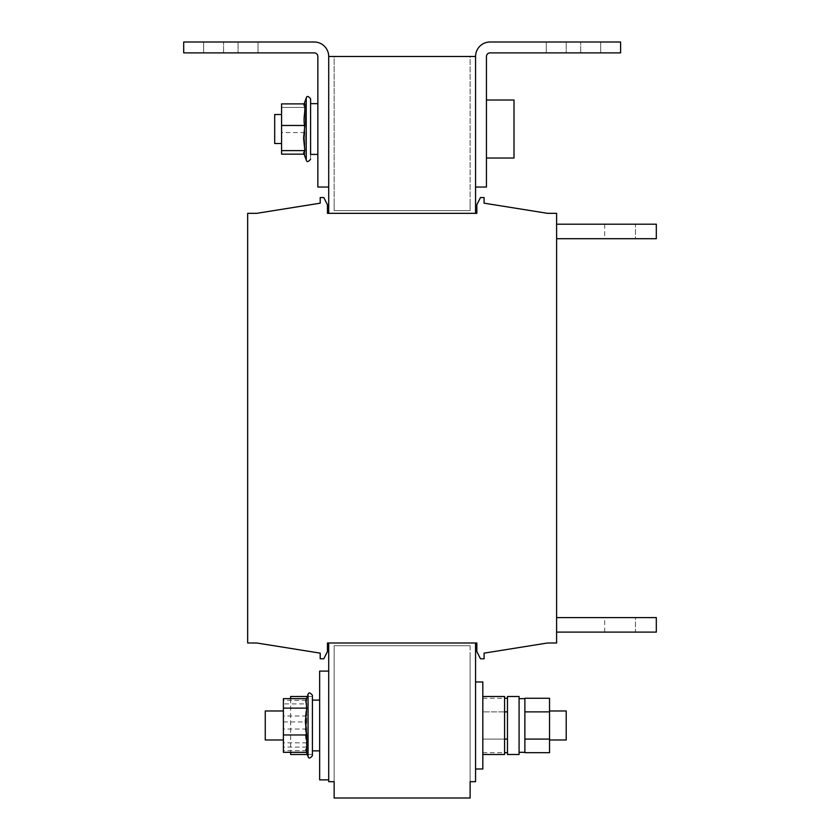 <?xml version="1.0" encoding="UTF-8"?>
<svg xmlns="http://www.w3.org/2000/svg" width="840" height="840" viewBox="0 0 840 840"><rect width="100%" height="100%" fill="white"/><g stroke="black" fill="none" stroke-linecap="round" stroke-linejoin="round"><path stroke-width="0.63" stroke-dasharray="4.2 3.15" d="M635.471 224.207L604.653 224.207L635.471 224.207L604.653 224.207L635.471 224.207L604.653 224.207L635.471 224.207L635.471 238.707L604.653 238.707L635.471 238.707L604.653 238.707L635.471 238.707L604.653 238.707L635.471 238.707L635.471 224.207L635.471 238.707M604.653 224.207L604.653 238.707M635.471 632.111L604.653 632.111L635.471 632.111L604.653 632.111L635.471 632.111L604.653 632.111L635.471 632.111L635.471 617.61L604.653 617.61L635.471 617.61L604.653 617.61L635.471 617.61L604.653 617.61L635.471 617.61L635.471 632.111L635.471 617.61M604.653 632.111L604.653 617.61M203.627 52.878L258.017 52.878L238.066 52.878L258.017 52.878L238.066 52.878L238.066 42L258.017 42L238.066 42L258.017 42L238.066 42L238.066 52.878L238.066 42L238.066 52.878L203.627 52.878L223.566 52.878L203.627 52.878L203.627 42L238.066 42L203.627 42L203.627 52.878M203.627 42L238.066 42L203.627 42M600.663 52.878L546.273 52.878L566.212 52.878L546.273 52.878L566.212 52.878L566.212 42L546.273 42L566.212 42L546.273 42L566.212 42L566.212 52.878L566.212 42L566.212 52.878L600.663 52.878L580.713 52.878L600.663 52.878L600.663 42L566.212 42L600.663 42L600.663 52.878M600.663 42L566.212 42L600.663 42M549.538 710.976L549.538 739.988L549.538 710.976M519.078 754.488L519.078 696.476M524.874 752.693L524.874 698.271M274.691 143.525L281.579 143.525L281.579 114.513L281.579 143.525L281.579 114.513L281.579 143.525L281.579 114.513L274.691 114.513L274.691 143.525L274.691 114.513L274.691 143.525L274.691 114.513L274.691 143.525L281.579 143.525L281.579 114.513L274.691 114.513M317.846 119.301L317.846 154.403L317.846 119.301M310.59 103.645L317.846 103.645L310.59 103.645L310.59 159.233L310.59 98.816M281.579 154.161L304.868 154.161L303.618 152.796L304.868 154.161L304.868 132.562L303.544 119.994L304.868 132.562L304.868 154.161L304.868 132.562L303.544 119.994L304.868 107.426L281.579 107.426L281.579 103.887L281.579 154.161L281.579 103.887L281.579 154.161L281.579 103.887L304.868 103.887L303.618 105.252L304.868 107.426L281.579 107.426L281.579 154.161L304.868 154.161L303.618 152.796L304.868 150.623L303.544 138.054L304.868 125.475L281.579 125.475L304.868 125.475L304.868 103.887L281.579 103.887M304.868 103.887L303.618 105.252L306.233 98.049L306.233 159.999L306.233 98.049L306.233 159.999L306.233 98.049L306.233 159.999L303.618 152.796L304.868 150.623L303.544 138.054L304.868 125.475L304.868 103.887L303.618 105.252L304.868 107.426L281.579 107.426M290.651 698.649L290.651 752.315M307.335 754.488L312.406 754.488L312.406 696.476L312.406 754.488M307.335 696.476L312.406 696.476M283.395 737.762L283.395 710.976L283.395 739.988L283.395 710.976L265.262 710.976L265.262 739.988L265.262 710.976L265.262 739.988L283.395 739.988L283.395 737.762M319.651 721.245L319.651 750.865L319.651 721.245M312.406 695.279L312.406 755.696L312.406 700.098L312.406 750.865L312.406 700.098L312.406 750.865L312.406 700.098L312.406 750.865L312.406 700.098L312.406 750.865L319.651 750.865L312.406 750.865M306.684 752.315L305.928 750.624L306.684 742.833L305.351 729.414L306.684 716.005L283.395 716.005L283.395 698.649M319.651 779.867L328.713 779.867L319.651 779.867L319.651 671.097L319.651 779.867L319.651 671.097L319.651 725.487L319.651 671.097L328.713 671.097L328.713 779.867L328.713 671.097L328.713 779.867L328.713 671.097L328.713 779.867L328.713 671.097L319.651 671.097M475.566 702.335L475.566 768.989L475.566 702.335M482.822 768.989L475.566 768.989L482.822 768.989L482.822 681.975L482.822 768.989L482.822 681.975L482.822 768.989L482.822 681.975L475.566 681.975L482.822 681.975M507.476 754.488L507.476 696.476M283.395 721.938L306.684 721.938L305.351 734.506L306.684 747.075L305.424 749.249L306.684 750.624L306.684 729.025L305.351 716.457L306.684 703.889L283.395 703.889L283.395 750.624L283.395 703.889M482.822 754.488L504.578 754.488L504.578 696.476L504.578 754.488L504.578 696.476L482.822 696.476L482.822 754.488L482.822 696.476M514.006 158.025L514.006 100.013L492.251 100.013L514.006 100.013L514.006 158.025L492.251 158.025L514.006 158.025L514.006 100.013M486.444 129.024L486.444 100.013L486.444 129.024M327.453 213.328L476.837 213.328L476.837 204.803L480.459 197.547L484.092 197.547L484.092 203.175L547.544 213.328L556.605 213.328L556.605 642.989L547.544 642.989L484.092 653.142L484.092 658.77L480.459 658.77L476.837 651.514L476.837 642.989L327.453 642.989L327.453 651.514L323.82 658.77L320.197 658.77L320.197 653.142L256.746 642.989L247.674 642.989L247.674 213.328L256.746 213.328L320.197 203.175L320.197 197.547L323.82 197.547L327.453 204.803L327.453 213.328L476.837 213.328L476.837 204.803L480.459 197.547L484.092 197.547L484.092 203.175L547.544 213.328L556.605 213.328L556.605 642.989L547.544 642.989L484.092 653.142L484.092 658.77L480.459 658.77L476.837 651.514L476.837 642.989L327.453 642.989L327.453 651.514L323.82 658.77L320.197 658.77L320.197 653.142L256.746 642.989L247.674 642.989L247.674 213.328L256.746 213.328L320.197 203.175L320.197 197.547L323.82 197.547L327.453 204.803L327.453 213.328L476.837 213.328L476.837 204.803L480.459 197.547L484.092 197.547L484.092 203.175L547.544 213.328L556.605 213.328L556.605 642.989L547.544 642.989L484.092 653.142L484.092 658.77L480.459 658.77L476.837 651.514L476.837 642.989L327.453 642.989L327.453 651.514L323.82 658.77L320.197 658.77L320.197 653.142L256.746 642.989L247.674 642.989L247.674 213.328L256.746 213.328L320.197 203.175L320.197 197.547L323.82 197.547L327.453 204.803L327.453 213.328M475.566 213.328L328.713 213.328L328.713 56.501L328.713 213.328L475.566 213.328L328.713 213.328L328.713 56.501L334.152 56.501L334.152 208.792L334.152 56.501L328.713 56.501L328.713 213.328L475.566 213.328L475.566 187.036L475.566 213.328L334.152 213.328L475.566 213.328L475.566 56.501L475.566 187.036L486.444 187.036L486.444 56.501A3.623 3.623 0 0 1 490.067 52.878L620.602 52.878L620.602 42L490.067 42A14.501 14.501 0 0 0 475.566 56.501L475.566 187.036M556.605 238.707L556.605 224.207L556.605 238.707L656.313 238.707L556.605 238.707L556.605 224.207L656.313 224.207L656.313 238.707L556.605 238.707L556.605 224.207L556.605 238.707L656.313 238.707L556.605 238.707L556.605 224.207L656.313 224.207L656.313 238.707L656.313 224.207L556.605 224.207L656.313 224.207L656.313 238.707L656.313 224.207L556.605 224.207M556.605 632.111L556.605 617.61L556.605 632.111L656.313 632.111L556.605 632.111L556.605 617.61L656.313 617.61L556.605 617.61L556.605 632.111L556.605 617.61L556.605 632.111L656.313 632.111L656.313 617.61L556.605 617.61L656.313 617.61L656.313 632.111L556.605 632.111L656.313 632.111L656.313 617.61L656.313 632.111L656.313 617.61L556.605 617.61M328.713 642.989L475.566 642.989L328.713 642.989L328.713 781.683L334.152 781.683L334.152 645.708L334.152 781.683L334.152 652.964L334.152 781.683L328.713 781.683L328.713 642.989L475.566 642.989L475.566 781.683L475.566 642.989L328.713 642.989L328.713 781.683L334.152 781.683L334.152 798L470.127 798L470.127 781.683L475.566 781.683L475.566 642.989L328.713 642.989L328.713 781.683L334.152 781.683L328.713 781.683L328.713 642.989L475.566 642.989L470.127 642.989L475.566 642.989L475.566 781.683L475.566 642.989M470.127 210.609L334.152 210.609L334.152 208.792L334.152 210.609L334.152 208.792L334.152 210.609L470.127 210.609L470.127 56.501L475.566 56.501L470.127 56.501L470.127 210.609L470.127 208.792L470.127 210.609L334.152 210.609L470.127 210.609M470.127 645.708L334.152 645.708L334.152 652.964L334.152 645.708L470.127 645.708L470.127 781.683L470.127 652.964L470.127 781.683L475.566 781.683L470.127 781.683L470.127 645.708L334.152 645.708L470.127 645.708M328.713 213.328L328.713 56.501L470.127 56.501L470.127 201.537L470.127 56.501L475.566 56.501M328.713 187.036L317.846 187.036L317.846 56.501A3.623 3.623 0 0 0 314.213 52.878L183.687 52.878L183.687 42L314.213 42A14.501 14.501 0 0 1 328.713 56.501L334.152 56.501L328.713 56.501M223.566 52.878L238.066 52.878L223.566 52.878L223.566 42L223.566 52.878M306.684 750.624L283.395 750.624M306.684 747.075L283.395 747.075M306.684 729.025L283.395 729.025M306.684 721.938L306.684 700.34L283.395 700.34M306.684 700.34L305.424 701.715L306.684 703.889M283.395 710.976L283.395 739.988M507.476 739.085L507.476 698.271L507.476 739.085L482.822 739.085L482.822 698.271L482.822 711.879L507.476 711.879M504.578 739.085L482.822 739.085L482.822 711.879L504.578 711.879M482.822 698.271L504.578 698.271M482.822 752.693L504.578 752.693M305.928 700.34L306.684 698.649L306.684 716.005M306.684 742.833L283.395 742.833L283.395 716.005M283.395 742.833L283.395 752.315M470.127 781.683L475.566 781.683L470.127 781.683M470.127 201.537L470.127 208.792L470.127 201.537M334.152 201.537L334.152 208.792L334.152 201.537M290.651 754.488L290.651 696.476M304.868 150.623L281.579 150.623L304.868 150.623M304.868 132.562L281.579 132.562M303.544 119.994L304.868 107.426L303.544 119.994M306.233 98.049L303.618 105.252L304.868 107.426M304.868 154.161L304.112 154.161M580.713 52.878L566.212 52.878L580.713 52.878L580.713 42L580.713 52.878M323.82 197.547L327.453 204.803L323.82 197.547L320.197 197.547L323.82 197.547M320.197 203.175L320.197 197.547L320.197 203.175M247.674 213.328L256.746 213.328L247.674 213.328L247.674 642.989L247.674 213.328M256.746 642.989L247.674 642.989L256.746 642.989M320.197 658.77L320.197 653.142L320.197 658.77L323.82 658.77L320.197 658.77M327.453 651.514L323.82 658.77L327.453 651.514L327.453 642.989L327.453 651.514M476.837 651.514L476.837 642.989L476.837 651.514L480.459 658.77L476.837 651.514M484.092 658.77L480.459 658.77L484.092 658.77L484.092 653.142L484.092 658.77M556.605 642.989L547.544 642.989L556.605 642.989L556.605 213.328L556.605 642.989M547.544 213.328L556.605 213.328L547.544 213.328M484.092 197.547L484.092 203.175L484.092 197.547L480.459 197.547L484.092 197.547M476.837 204.803L480.459 197.547L476.837 204.803L476.837 213.328L476.837 204.803M524.874 711.879L524.874 712.656L524.874 711.879L549.538 711.879L549.538 698.271M566.212 739.988L566.212 710.976M549.538 752.693L549.538 711.879M524.874 739.085L549.538 739.085M305.424 701.715L308.049 694.501L308.049 756.462L308.049 694.501L308.049 756.462L305.424 749.249M317.846 154.403L310.59 154.403L317.846 154.403M303.618 152.796L306.233 159.999M305.928 750.624L306.537 752.315M486.444 158.025L492.251 158.025L486.444 158.025M486.444 100.013L492.251 100.013L486.444 100.013M319.651 700.098L312.406 700.098L319.651 700.098M303.618 105.252L304.112 103.887M546.273 42L546.273 52.878L546.273 42M258.017 42L258.017 52.878L258.017 42"/><path stroke-width="1.26" d="M549.538 739.988L566.212 739.988L566.212 710.976L549.538 710.976M549.538 739.085L524.874 739.085L524.874 752.693L549.538 752.693L549.538 698.271L524.874 698.271L524.874 711.879L549.538 711.879M524.874 711.879L524.874 739.085M281.579 114.513L274.691 114.513L274.691 143.525L281.579 143.525M317.846 154.403L310.59 154.403L310.59 103.645L317.846 103.645M310.59 154.403L310.59 98.816C308.291 95.981 306.842 95.729 306.233 98.049C306.842 95.729 308.291 95.981 310.59 98.816C308.291 95.981 306.842 95.729 306.233 98.049L306.233 159.999C306.842 162.32 308.291 162.057 310.59 159.233C308.291 162.057 306.842 162.32 306.233 159.999C306.81 162.32 308.259 162.057 310.59 159.233M306.233 159.999L303.618 152.796L304.868 150.623L303.544 138.054L304.868 125.475L304.868 103.887L281.579 103.887L281.579 154.161L304.112 154.161M307.335 696.476L290.651 696.476L290.651 698.649M290.651 752.315L290.651 754.488L307.335 754.488M283.395 739.988L265.262 739.988L265.262 710.976L283.395 710.976M319.651 750.865L312.406 750.865L312.406 755.696L312.406 695.279C310.107 692.444 308.658 692.192 308.049 694.501C308.658 692.192 310.107 692.444 312.406 695.279M306.684 734.958L283.395 734.958L283.395 752.315L306.684 752.315L306.684 734.958L305.351 721.55L306.684 708.13L305.928 700.34L308.049 694.501L308.049 756.462C308.658 758.772 310.107 758.52 312.406 755.696C310.107 758.52 308.658 758.772 308.049 756.462L306.537 752.315M328.713 671.097L319.651 671.097L319.651 779.867L328.713 779.867M475.566 681.975L482.822 681.975L482.822 768.989L475.566 768.989M519.078 725.487L519.078 754.488L507.476 754.488L507.476 696.476L519.078 696.476L519.078 725.487M482.822 754.488L504.578 754.488L504.578 696.476L482.822 696.476M486.444 158.025L514.006 158.025L514.006 100.013L486.444 100.013M327.453 213.328L476.837 213.328L476.837 204.803L480.459 197.547L484.092 197.547L484.092 203.175L547.544 213.328L556.605 213.328L556.605 642.989L547.544 642.989L484.092 653.142L484.092 658.77L480.459 658.77L476.837 651.514L476.837 642.989L327.453 642.989L327.453 651.514L323.82 658.77L320.197 658.77L320.197 653.142L256.746 642.989L247.674 642.989L247.674 213.328L256.746 213.328L320.197 203.175L320.197 197.547L323.82 197.547L327.453 204.803L327.453 213.328L328.713 213.328L327.453 213.328M475.566 213.328L476.837 213.328L475.566 213.328L475.566 187.036L486.444 187.036L486.444 56.501A3.623 3.623 0 0 1 490.067 52.878L620.602 52.878L620.602 42L490.067 42A14.501 14.501 0 0 0 475.566 56.501L328.713 56.501L328.713 187.036L317.846 187.036L317.846 56.501A3.623 3.623 0 0 0 314.213 52.878L183.687 52.878L183.687 42L314.213 42A14.501 14.501 0 0 1 328.713 56.501M475.566 642.989L476.837 642.989L475.566 642.989L475.566 781.683L470.127 781.683L470.127 798L334.152 798L334.152 781.683L328.713 781.683L328.713 642.989L327.453 642.989L328.713 642.989M484.092 203.175L547.544 213.328L484.092 203.175M547.544 642.989L484.092 653.142L547.544 642.989M320.197 653.142L256.746 642.989L320.197 653.142M256.746 213.328L320.197 203.175L256.746 213.328M504.578 698.271L507.476 698.271M504.578 711.879L507.476 711.879M504.578 739.085L507.476 739.085M504.578 752.693L507.476 752.693M283.395 734.958L283.395 698.649L306.537 698.649M306.684 708.13L283.395 708.13M304.868 150.623L281.579 150.623M304.868 125.475L281.579 125.475M475.566 187.036L475.566 56.501M328.713 187.036L328.713 213.328M556.605 224.207L656.313 224.207L656.313 238.707L556.605 238.707M556.605 632.111L656.313 632.111L656.313 617.61L556.605 617.61M519.078 752.315L524.874 752.315M319.651 700.098L312.406 700.098M304.112 103.887L306.233 98.049M519.078 698.649L524.874 698.649"/></g></svg>

